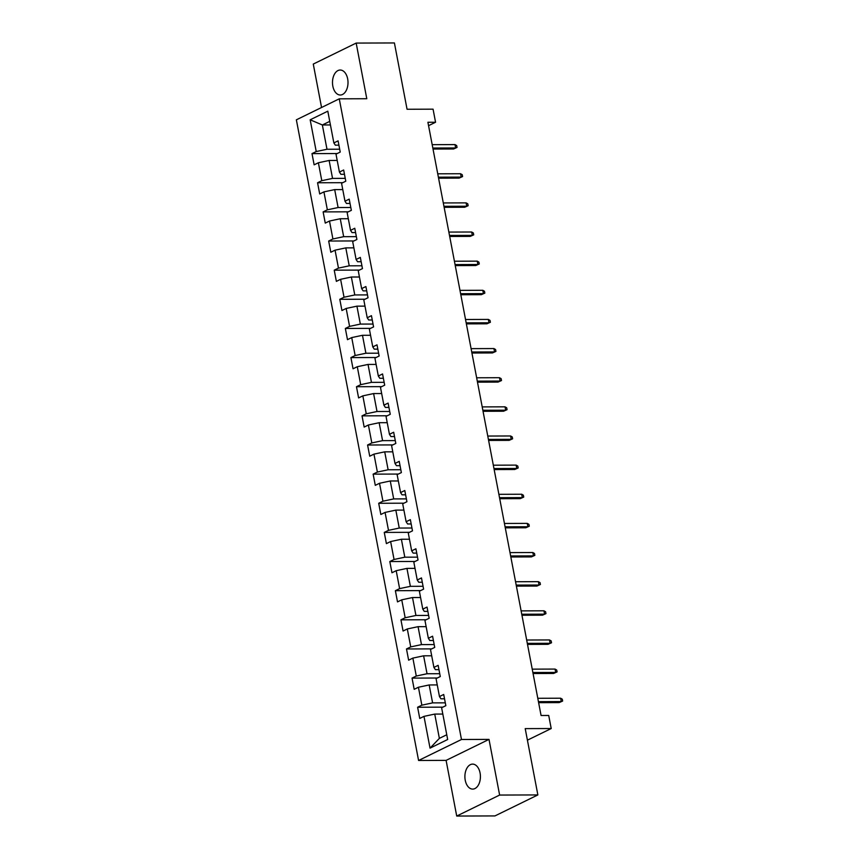 <?xml version="1.0" encoding="UTF-8"?>
<svg xmlns="http://www.w3.org/2000/svg" width="859" height="859" viewBox="0 0 859 859"><rect width="100%" height="100%" fill="white"/><g stroke="black" fill="none" stroke-linecap="round" stroke-linejoin="round"><path stroke-width="1.29" d="M480.074 772.971A12.498 7.763 -90.2 0 0 472.611 764.113A12.498 7.763 -90.2 0 0 465.234 780.23A12.498 7.763 -90.2 0 0 472.697 789.099A12.498 7.763 -90.2 0 0 480.074 772.971M347.67 78.888A12.498 7.763 -90.2 0 0 340.207 70.03A12.498 7.763 -90.2 0 0 332.83 86.158A12.498 7.763 -90.2 0 0 340.293 95.016A12.498 7.763 -90.2 0 0 347.67 78.888M456.72 816.05L494.956 815.921L537.863 794.929L499.627 795.058L489.007 739.395L461.476 739.492L418.58 760.483L446.1 760.387L456.72 816.05L499.627 795.058M461.476 739.492L339.262 98.828L296.366 119.82L418.58 760.483M339.262 98.828L366.793 98.731L356.174 43.079L313.277 64.071L321.556 107.493M356.174 43.079L394.41 42.95L407.059 109.254L433.065 109.168L435.556 122.246L427.911 122.268L541.073 715.493L548.718 715.472L551.21 728.539L525.214 728.625L537.863 794.929M310.174 119.798L316.23 151.549L312 153.621L314.136 164.831L318.378 162.759L321.792 180.691L317.562 182.763L319.698 193.962L323.929 191.89L327.354 209.821L323.124 211.894L325.26 223.104L329.491 221.031L332.905 238.963L328.675 241.035L330.812 252.245L335.053 250.173L338.467 268.105L334.237 270.177L336.374 281.376L340.604 279.304L344.029 297.235L339.799 299.308L341.936 310.518L346.166 308.445L349.581 326.377L345.35 328.449L347.487 339.659L351.718 337.587L355.143 355.519L350.912 357.591L353.049 368.79L357.28 366.718L360.705 384.649L356.474 386.722L358.611 397.932L362.842 395.859L366.256 413.791L362.026 415.863L364.162 427.073L368.393 425.001L371.818 442.933L367.588 445.005L369.724 456.204L373.955 454.132L377.38 472.063L373.139 474.136L375.286 485.346L379.517 483.273L382.931 501.205L378.701 503.277L380.838 514.487L385.068 512.415L388.493 530.347L384.263 532.419L386.4 543.618L390.63 541.546L394.056 559.477L389.814 561.55L391.962 572.76L396.192 570.687L399.607 588.619L395.376 590.691L397.513 601.901L401.744 599.829L405.169 617.761L400.938 619.833L403.075 631.032L407.306 628.96L410.731 646.891L406.49 648.964L408.637 660.174L412.868 658.101L416.282 676.033L412.052 678.105L414.188 689.315L418.419 687.243L421.844 705.175L417.614 707.247L419.75 718.446L423.981 716.374L430.037 748.135L447.668 739.502L441.612 707.752L445.842 705.679L443.706 694.48L439.464 696.552L436.05 678.621L440.28 676.548L438.144 665.338L433.913 667.411L430.488 649.479L434.718 647.407L432.582 636.197L428.351 638.269L424.937 620.338L429.167 618.265L427.03 607.066L422.789 609.138L419.375 591.207L423.605 589.134L421.468 577.924L417.238 579.997L413.813 562.065L418.043 559.993L415.906 548.783L411.676 550.855L408.261 532.924L412.492 530.851L410.355 519.652L406.124 521.724L402.699 503.793L406.93 501.72L404.793 490.51L400.562 492.583L397.137 474.651L401.368 472.579L399.231 461.369L395 463.441L391.586 445.51L395.816 443.437L393.68 432.238L389.449 434.31L386.024 416.379L390.254 414.306L388.118 403.096L383.887 405.169L380.462 387.237L384.692 385.165L382.556 373.955L378.325 376.027L374.911 358.096L379.141 356.023L377.004 344.824L372.774 346.896L369.349 328.965L373.579 326.892L371.442 315.683L367.212 317.755L363.786 299.823L368.028 297.751L365.88 286.541L361.65 288.613L358.235 270.682L362.466 268.609L360.329 257.41L356.098 259.482L352.673 241.551L356.904 239.478L354.767 228.269L350.536 230.341L347.111 212.409L351.352 210.337L349.205 199.127L344.974 201.199L341.56 183.268L345.79 181.195L343.654 169.996L339.423 172.068L335.998 154.137L340.228 152.064L338.092 140.855L333.861 142.927L327.805 111.176L310.174 119.798L322.361 124.974L326.989 149.262L339.692 149.219M439.464 696.552L440.946 698.796L444.522 698.786M445.295 702.845L432.603 702.877L429.178 684.956L437.252 684.924M421.844 705.175L432.603 702.877M418.419 687.243L429.178 684.956M433.913 667.411L435.395 669.655L438.97 669.644M439.744 673.703L427.041 673.746L423.616 655.814L431.69 655.782M416.282 676.033L427.041 673.746M412.868 658.101L423.616 655.814M428.351 638.269L429.833 640.524L433.408 640.513M434.182 644.561L421.479 644.604L418.065 626.673L426.139 626.651M410.731 646.891L421.479 644.604M407.306 628.96L418.065 626.673M422.789 609.138L424.271 611.383L427.846 611.372M428.62 615.431L415.928 615.463L412.503 597.542L420.577 597.51M405.169 617.761L415.928 615.463M401.744 599.829L412.503 597.542M417.238 579.997L418.72 582.241L422.295 582.23M423.068 586.289L410.366 586.332L406.941 568.4L415.015 568.368M399.607 588.619L410.366 586.332M396.192 570.687L406.941 568.4M411.676 550.855L413.158 553.11L416.733 553.099M417.506 557.147L404.804 557.19L401.389 539.259L409.464 539.237M394.056 559.477L404.804 557.19M390.63 541.546L401.389 539.259M406.124 521.724L407.596 523.969L411.171 523.958M411.944 528.017L399.252 528.049L395.827 510.128L403.902 510.096M388.493 530.347L399.252 528.049M385.068 512.415L395.827 510.128M400.562 492.583L402.044 494.827L405.62 494.816M406.393 498.875L393.69 498.918L390.265 480.986L398.34 480.954M382.931 501.205L393.69 498.918M379.517 483.273L390.265 480.986M395 463.441L396.482 465.696L400.058 465.685M400.831 469.733L388.128 469.776L384.714 451.845L392.788 451.823M377.38 472.063L388.128 469.776M373.955 454.132L384.714 451.845M389.449 434.31L390.92 436.555L394.496 436.544M395.269 440.603L382.577 440.646L379.152 422.714L387.226 422.682M371.818 442.933L382.577 440.646M368.393 425.001L379.152 422.714M383.887 405.169L385.369 407.413L388.944 407.402M389.718 411.461L377.015 411.504L373.601 393.572L381.664 393.54M366.256 413.791L377.015 411.504M362.842 395.859L373.601 393.572M378.325 376.027L379.807 378.282L383.382 378.271M384.156 382.319L371.453 382.362L368.039 364.431L376.113 364.409M360.705 384.649L371.453 382.362M357.28 366.718L368.039 364.431M372.774 346.896L374.245 349.141L377.82 349.13M378.594 353.189L365.902 353.232L362.477 335.3L370.551 335.268M355.143 355.519L365.902 353.232M351.718 337.587L362.477 335.3M367.212 317.755L368.694 319.999L372.269 319.988M373.042 324.047L360.34 324.09L356.925 306.158L364.989 306.126M349.581 326.377L360.34 324.09M346.166 308.445L356.925 306.158M361.65 288.613L363.132 290.868L366.707 290.857M367.48 294.905L354.778 294.948L351.363 277.017L359.438 276.995M344.029 297.235L354.778 294.948M340.604 279.304L351.363 277.017M356.098 259.482L357.569 261.727L361.145 261.716M361.918 265.775L349.226 265.818L345.801 247.886L353.876 247.854M338.467 268.105L349.226 265.818M335.053 250.173L345.801 247.886M350.536 230.341L352.018 232.585L355.594 232.574M356.367 236.633L343.664 236.676L340.25 218.744L348.314 218.712M332.905 238.963L343.664 236.676M329.491 221.031L340.25 218.744M344.974 201.199L346.456 203.454L350.032 203.443M350.805 207.491L338.102 207.534L334.688 189.603L342.762 189.581M327.354 209.821L338.102 207.534M323.929 191.89L334.688 189.603M339.423 172.068L340.894 174.313L344.47 174.302M345.243 178.361L332.551 178.404L329.126 160.472L337.2 160.44M321.792 180.691L332.551 178.404M318.378 162.759L329.126 160.472M333.861 142.927L335.343 145.171L338.918 145.16M330.436 124.952L322.361 124.974L329.749 121.366M316.23 151.549L326.989 149.262M527.415 740.179L551.21 728.539M428.555 125.672L435.556 122.246M442.814 714.065L434.74 714.087L439.368 738.375L446.755 734.756M430.037 748.135L439.368 738.375M423.981 716.374L434.74 714.087M312 153.621L337.211 153.536M317.562 182.763L342.773 182.677M323.124 211.894L348.335 211.819M328.675 241.035L353.887 240.95M334.237 270.177L359.449 270.091M339.799 299.308L365.011 299.233M345.35 328.449L370.562 328.363M350.912 357.591L376.124 357.505M356.474 386.722L381.686 386.647M362.026 415.863L387.237 415.777M367.588 445.005L392.799 444.919M373.139 474.136L398.361 474.061M378.701 503.277L403.913 503.191M384.263 532.419L409.475 532.333M389.814 561.55L415.026 561.475M395.376 590.691L420.588 590.605M400.938 619.833L426.15 619.747M406.49 648.964L431.701 648.889M412.052 678.105L437.263 678.019M417.614 707.247L442.825 707.161M489.007 739.395L446.1 760.387M433.011 149.047L453.563 148.983L455.646 147.963L432.818 148.038M455.002 144.591L456.677 145.568L457.031 147.437L455.646 147.963L455.002 144.591L432.184 144.666M457.031 147.437L453.563 148.983M438.573 178.189L459.114 178.114L461.208 177.094L438.38 177.169M460.564 173.733L462.228 174.699L462.582 176.567L461.208 177.094L460.564 173.733L437.736 173.808M462.582 176.567L459.114 178.114M444.135 207.32L464.676 207.255L466.759 206.235L443.942 206.31M466.126 202.874L467.79 203.841L468.144 205.709L466.759 206.235L466.126 202.874L443.298 202.949M468.144 205.709L464.676 207.255M449.687 236.461L470.238 236.397L472.321 235.377L449.493 235.452M471.677 232.005L473.352 232.982L473.706 234.851L472.321 235.377L471.677 232.005L448.86 232.08M473.706 234.851L470.238 236.397M455.249 265.603L475.789 265.528L477.883 264.508L455.055 264.583M477.239 261.147L478.903 262.113L479.258 263.981L477.883 264.508L477.239 261.147L454.411 261.222M479.258 263.981L475.789 265.528M460.811 294.734L481.351 294.669L483.434 293.649L460.617 293.724M482.801 290.288L484.465 291.255L484.82 293.123L483.434 293.649L482.801 290.288L459.973 290.363M484.82 293.123L481.351 294.669M466.362 323.875L486.913 323.811L488.996 322.791L466.169 322.855M488.352 319.419L490.027 320.396L490.382 322.265L488.996 322.791L488.352 319.419L465.535 319.494M490.382 322.265L486.913 323.811M471.924 353.017L492.465 352.942L494.559 351.922L471.731 351.997M493.914 348.561L495.579 349.527L495.933 351.395L494.559 351.922L493.914 348.561L471.086 348.636M495.933 351.395L492.465 352.942M477.486 382.148L498.027 382.083L500.11 381.063L477.293 381.138M499.476 377.702L501.141 378.669L501.495 380.537L500.11 381.063L499.476 377.702L476.648 377.777M501.495 380.537L498.027 382.083M483.037 411.289L503.589 411.225L505.672 410.205L482.844 410.269M505.028 406.833L506.703 407.81L507.057 409.679L505.672 410.205L505.028 406.833L482.21 406.908M507.057 409.679L503.589 411.225M488.599 440.431L509.14 440.356L511.234 439.336L488.406 439.411M510.59 435.975L512.254 436.941L512.608 438.809L511.234 439.336L510.59 435.975L487.762 436.05M512.608 438.809L509.14 440.356M494.161 469.562L514.702 469.497L516.785 468.477L493.968 468.552M516.152 465.116L517.816 466.083L518.17 467.951L516.785 468.477L516.152 465.116L493.324 465.191M518.17 467.951L514.702 469.497M499.713 498.703L520.264 498.639L522.347 497.619L499.519 497.683M521.703 494.247L523.378 495.224L523.732 497.082L522.347 497.619L521.703 494.247L498.886 494.322M523.732 497.082L520.264 498.639M505.275 527.845L525.815 527.77L527.909 526.75L505.081 526.825M527.265 523.389L528.929 524.355L529.284 526.223L527.909 526.75L527.265 523.389L504.437 523.464M529.284 526.223L525.815 527.77M510.837 556.976L531.377 556.911L533.46 555.891L510.643 555.966M532.827 552.53L534.491 553.497L534.846 555.365L533.46 555.891L532.827 552.53L509.999 552.605M534.846 555.365L531.377 556.911M516.388 586.117L536.939 586.053L539.023 585.033L516.195 585.097M538.378 581.661L540.053 582.638L540.408 584.496L539.023 585.033L538.378 581.661L515.561 581.736M540.408 584.496L536.939 586.053M521.95 615.259L542.491 615.184L544.585 614.164L521.757 614.239M543.94 610.803L545.605 611.769L545.959 613.637L544.585 614.164L543.94 610.803L521.112 610.878M545.959 613.637L542.491 615.184M527.512 644.39L548.053 644.325L550.136 643.305L527.319 643.38M549.502 639.944L551.167 640.911L551.521 642.779L550.136 643.305L549.502 639.944L526.674 640.019M551.521 642.779L548.053 644.325M533.063 673.531L553.615 673.467L555.698 672.447L532.87 672.511M555.054 669.075L556.718 670.052L557.083 671.91L555.698 672.447L555.054 669.075L532.236 669.15M557.083 671.91L553.615 673.467M538.625 702.673L559.166 702.598L561.26 701.578L538.432 701.653M560.616 698.217L562.28 699.183L562.634 701.051L561.26 701.578L560.616 698.217L537.788 698.292M562.634 701.051L559.166 702.598"/></g></svg>
